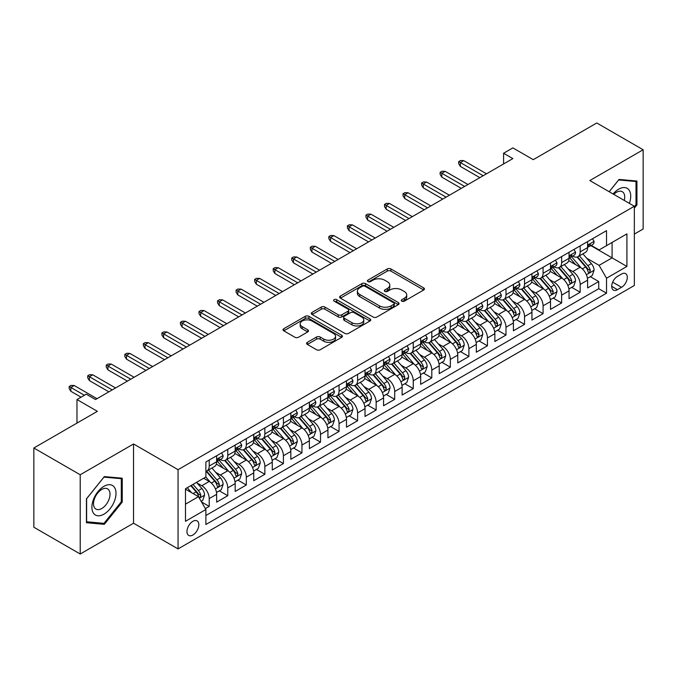 <?xml version="1.0" encoding="UTF-8"?>
<svg xmlns="http://www.w3.org/2000/svg" width="677" height="677" viewBox="0 0 677 677"><rect width="100%" height="100%" fill="white"/><g stroke="black" fill="none" stroke-linecap="round" stroke-linejoin="round"><path stroke-width="1.02" d="M401.799 301.155A1.803 1.041 0 0 0 404.347 301.155L423.692 289.993A2.573 1.489 0 0 0 424.445 288.935A2.573 1.489 0 0 0 423.692 287.886L390.925 268.964A2.573 1.489 0 0 0 387.278 268.964L367.941 280.134A1.803 1.041 0 0 0 367.408 280.87A1.803 1.041 0 0 0 367.941 281.607A1.803 1.041 0 0 0 370.488 281.607L372.993 280.16A8.242 4.756 0 0 1 384.638 280.16L387.371 281.742A8.242 4.756 0 0 1 389.783 285.102A8.242 4.756 0 0 1 387.371 288.461L384.866 289.908A1.803 1.041 0 0 0 384.341 290.645A1.803 1.041 0 0 0 384.866 291.381A1.803 1.041 0 0 0 387.422 291.381L389.918 289.934A8.242 4.756 0 0 1 401.571 289.934L404.304 291.516A8.242 4.756 0 0 1 406.716 294.876A8.242 4.756 0 0 1 404.304 298.244L401.799 299.683A1.803 1.041 0 0 0 401.275 300.419A1.803 1.041 0 0 0 401.799 301.155L401.799 299.683M192.903 534.999A8.395 4.849 120 0 0 198.386 527.603A8.395 4.849 120 0 0 197.092 520.884A8.395 4.849 120 0 0 192.903 521.298A8.395 4.849 120 0 0 187.419 528.695A8.395 4.849 120 0 0 188.705 535.422A8.395 4.849 120 0 0 192.903 534.999M307.358 342.334A2.573 1.489 0 0 0 306.605 343.383A2.573 1.489 0 0 0 307.358 344.441L316.548 349.747A2.573 1.489 0 0 0 320.196 349.747L341.673 337.341A2.573 1.489 0 0 0 342.427 336.291A2.573 1.489 0 0 0 341.673 335.242L308.907 316.32A2.573 1.489 0 0 0 305.259 316.32L283.781 328.726A2.573 1.489 0 0 0 283.028 329.775A2.573 1.489 0 0 0 283.781 330.825L294.884 337.239A2.573 1.489 0 0 0 298.523 337.239L307.722 331.933A2.573 1.489 0 0 0 308.475 330.875A2.573 1.489 0 0 0 307.722 329.826L302.213 326.644A6.888 3.977 0 0 1 300.199 323.834A6.888 3.977 0 0 1 304.447 320.162A6.888 3.977 0 0 1 311.953 321.025L333.524 333.482A6.888 3.977 0 0 1 335.547 336.291A6.888 3.977 0 0 1 331.29 339.964A6.888 3.977 0 0 1 323.784 339.101L320.196 337.028A2.573 1.489 0 0 0 316.548 337.028L307.358 342.334L307.358 344.441M634.341 234.09L643.15 229.004L643.15 149.761L596.784 122.986L533.256 159.67L512.853 147.891L503.578 153.239L512.853 158.596L95.525 399.54L86.25 394.183L76.975 399.54L76.975 423.1M80.216 474.763L80.216 554.014L133.547 523.219L133.547 443.977L80.216 474.763L33.85 447.996L97.378 411.32L76.975 399.54M133.547 443.977L178.059 469.677L634.341 206.248L634.341 285.491L178.059 548.92L178.059 469.677M643.15 149.761L589.828 180.547L634.341 206.248M373.171 317.056A2.573 1.489 0 0 0 376.81 317.056L398.296 304.65A2.573 1.489 0 0 0 399.049 303.601A2.573 1.489 0 0 0 398.296 302.551L365.529 283.629A2.573 1.489 0 0 0 361.882 283.629L340.404 296.035A2.573 1.489 0 0 0 339.642 297.085A2.573 1.489 0 0 0 340.404 298.134L373.171 317.056M334.836 301.544A1.803 1.041 0 0 1 336.672 301.798L336.672 299.657L369.989 318.892A2.573 1.489 0 0 1 370.742 319.95A2.573 1.489 0 0 1 369.989 321L348.503 333.397A2.573 1.489 0 0 1 344.864 333.397L312.089 314.483L312.089 312.376A2.573 1.489 0 0 0 311.335 313.426A2.573 1.489 0 0 0 312.089 314.483M312.089 312.376L321.287 307.07A2.573 1.489 0 0 1 324.926 307.07L338.212 314.746A2.573 1.489 0 0 0 341.86 314.746L347.953 311.225A2.573 1.489 0 0 0 348.714 310.168A2.573 1.489 0 0 0 347.953 309.118L334.116 301.13A1.803 1.041 0 0 1 333.592 300.393A1.803 1.041 0 0 1 334.7 299.437A1.803 1.041 0 0 1 336.672 299.657M80.216 554.014L33.85 527.239L33.85 447.996M205.368 508.63L209.218 506.413L201.526 501.97M197.142 483.056L201.805 485.739A10.493 6.059 60 0 1 209.218 498.594L216.64 494.312L216.64 502.131L227.768 495.699L219.331 490.833M215.692 472.343L220.347 475.034A10.493 6.059 60 0 1 227.768 487.889L235.19 483.598L235.19 491.417L246.318 484.994L237.881 480.12M234.242 461.638L238.896 464.329A10.493 6.059 60 0 1 246.318 477.175L253.74 472.893L253.74 480.712L264.868 474.281L256.422 469.415M252.792 450.924L257.446 453.615A10.493 6.059 60 0 1 264.868 466.47L272.281 462.188L272.281 469.999L283.409 463.576L274.972 458.701M271.333 440.219L275.996 442.91A10.493 6.059 60 0 1 283.409 455.756L290.831 451.474L290.831 459.294L301.959 452.871L293.522 447.996M289.883 429.514L294.537 432.197A10.493 6.059 60 0 1 301.959 445.051L309.381 440.769L309.381 448.58L320.509 442.157L312.072 437.283M308.433 418.801L313.087 421.492A10.493 6.059 60 0 1 320.509 434.338L327.93 430.056L327.93 437.875L339.059 431.452L330.613 426.578M326.983 408.096L331.637 410.787A10.493 6.059 60 0 1 339.059 423.633L346.472 419.351L346.472 427.17L357.608 420.739L349.163 415.873M345.532 397.382L350.187 400.073A10.493 6.059 60 0 1 357.608 412.928L365.021 408.637L365.021 416.457L376.15 410.034L367.713 405.159M364.074 386.677L368.737 389.368A10.493 6.059 60 0 1 376.15 402.214L383.571 397.932L383.571 405.751L394.699 399.328L386.262 394.454M382.623 375.972L387.278 378.655A10.493 6.059 60 0 1 394.699 391.509L402.121 387.227L402.121 395.038L413.249 388.615L404.812 383.741M401.173 365.258L405.828 367.95A10.493 6.059 60 0 1 413.249 380.796L420.671 376.514L420.671 384.333L431.799 377.91L423.353 373.035M419.723 354.553L424.377 357.236A10.493 6.059 60 0 1 431.799 370.091L439.212 365.808L439.212 373.628L450.34 367.196L441.903 362.33M438.264 343.84L442.927 346.531A10.493 6.059 60 0 1 450.34 359.385L457.762 355.095L457.762 362.914L468.89 356.491L460.453 351.617M456.814 333.135L461.477 335.826A10.493 6.059 60 0 1 468.89 348.672L476.312 344.39L476.312 352.209L487.44 345.786L479.003 340.912M475.364 322.43L480.018 325.112A10.493 6.059 60 0 1 487.44 337.967L494.862 333.685L494.862 341.496L505.99 335.073L497.553 330.198M493.914 311.716L498.568 314.407A10.493 6.059 60 0 1 505.99 327.253L513.403 322.971L513.403 330.791L524.54 324.368L516.094 319.493M512.464 301.011L517.118 303.694A10.493 6.059 60 0 1 524.54 316.548L531.953 312.266L531.953 320.086L543.081 313.654L534.644 308.788M531.005 290.298L535.668 292.989A10.493 6.059 60 0 1 543.081 305.843L550.503 301.553L550.503 309.372L561.631 302.949L553.194 298.075M549.555 279.593L554.209 282.284A10.493 6.059 60 0 1 561.631 295.13L569.052 290.848L569.052 298.667L580.181 292.236L580.181 284.425A10.493 6.059 -120 0 0 572.759 271.57L568.105 268.879M571.743 287.37L580.181 292.236M216.64 494.312A10.493 6.059 -120 0 0 209.218 481.457L203.659 478.25M235.19 483.598A10.493 6.059 -120 0 0 227.768 470.752L216.301 464.126M253.74 472.893A10.493 6.059 -120 0 0 246.318 460.038L234.843 453.421M272.281 462.188A10.493 6.059 -120 0 0 264.868 449.333L253.393 442.707M290.831 451.474A10.493 6.059 -120 0 0 283.409 438.628L271.942 432.002M309.381 440.769A10.493 6.059 -120 0 0 301.959 427.915L290.492 421.297M327.93 430.056A10.493 6.059 -120 0 0 320.509 417.21L309.042 410.584M346.472 419.351A10.493 6.059 -120 0 0 339.059 406.496L327.583 399.879M365.021 408.637A10.493 6.059 -120 0 0 357.608 395.791L346.133 389.165M383.571 397.932A10.493 6.059 -120 0 0 376.15 385.086L364.683 378.46M402.121 387.227A10.493 6.059 -120 0 0 394.699 374.373L383.233 367.755M420.671 376.514A10.493 6.059 -120 0 0 413.249 363.667L401.774 357.041M439.212 365.808A10.493 6.059 -120 0 0 431.799 352.954L420.324 346.336M457.762 355.095A10.493 6.059 -120 0 0 450.34 342.249L438.874 335.623M476.312 344.39A10.493 6.059 -120 0 0 468.89 331.535L457.424 324.918M494.862 333.685A10.493 6.059 -120 0 0 487.44 320.83L475.973 314.213M513.403 322.971A10.493 6.059 -120 0 0 505.99 310.125L494.515 303.499M531.953 312.266A10.493 6.059 -120 0 0 524.54 299.412L513.064 292.794M550.503 301.553A10.493 6.059 -120 0 0 543.081 288.707L531.614 282.081M569.052 290.848A10.493 6.059 -120 0 0 561.631 277.993L550.164 271.375M621.545 274.033L617.458 276.394A8.132 4.697 120 0 0 612.152 283.553A8.132 4.697 120 0 0 613.396 290.069A8.132 4.697 120 0 0 617.458 289.671L621.545 287.31A8.132 4.697 120 0 0 626.851 280.151A8.132 4.697 120 0 0 625.607 273.635A8.132 4.697 120 0 0 621.545 274.033M185.481 504.162L198.463 496.664L205.884 509.519L205.884 524.506L606.516 293.2L606.516 278.213L599.103 265.359L586.654 258.174M205.884 509.519L185.481 521.298L185.481 488.743L205.884 476.963L205.884 461.968L606.516 230.662L606.516 245.658L626.919 233.878L626.919 266.433L606.516 278.213M220.253 459.556L220.347 459.615A10.493 6.059 60 0 0 225.593 460.132L233.015 455.849A10.493 6.059 -120 0 0 235.19 451.043L235.19 445.051M238.803 448.851L238.896 448.902A10.493 6.059 60 0 0 244.143 449.426L251.565 445.144A10.493 6.059 -120 0 0 253.74 440.338L253.74 434.338M257.345 438.137L257.446 438.197A10.493 6.059 60 0 0 262.693 438.713L270.115 434.431A10.493 6.059 -120 0 0 272.281 429.633L272.281 423.633M275.894 427.432L275.996 427.492A10.493 6.059 60 0 0 281.243 428.008L288.656 423.726A10.493 6.059 -120 0 0 290.831 418.919L290.831 412.928M294.444 416.727L294.537 416.778A10.493 6.059 60 0 0 299.784 417.303L307.206 413.012A10.493 6.059 -120 0 0 309.381 408.214L309.381 402.214M312.994 406.014L313.087 406.073A10.493 6.059 60 0 0 318.334 406.589L325.755 402.307A10.493 6.059 -120 0 0 327.93 397.501L327.93 391.509M331.544 395.309L331.637 395.36A10.493 6.059 60 0 0 336.884 395.884L344.305 391.602A10.493 6.059 -120 0 0 346.472 386.795L346.472 380.796M350.085 384.595L350.187 384.654A10.493 6.059 60 0 0 355.433 385.171L362.847 380.889A10.493 6.059 -120 0 0 365.021 376.09L365.021 370.091M368.635 373.89L368.737 373.949A10.493 6.059 60 0 0 373.983 374.466L381.396 370.184A10.493 6.059 -120 0 0 383.571 365.377L383.571 359.385M387.185 363.177L387.278 363.236A10.493 6.059 60 0 0 392.525 363.752L399.946 359.47A10.493 6.059 -120 0 0 402.121 354.672L402.121 348.672M405.735 352.472L405.828 352.531A10.493 6.059 60 0 0 411.074 353.047L418.496 348.765A10.493 6.059 -120 0 0 420.671 343.958L420.671 337.967M424.276 341.767L424.377 341.817A10.493 6.059 60 0 0 429.624 342.342L437.046 338.06A10.493 6.059 -120 0 0 439.212 333.253L439.212 327.253M442.826 331.053L442.927 331.112A10.493 6.059 60 0 0 448.174 331.628L455.587 327.346A10.493 6.059 -120 0 0 457.762 322.548L457.762 316.548M461.375 320.348L461.477 320.399A10.493 6.059 60 0 0 466.715 320.923L474.137 316.641A10.493 6.059 -120 0 0 476.312 311.835L476.312 305.835M479.925 309.634L480.018 309.694A10.493 6.059 60 0 0 485.265 310.21L492.687 305.928A10.493 6.059 -120 0 0 494.862 301.13L494.862 295.13M498.475 298.929L498.568 298.989A10.493 6.059 60 0 0 503.815 299.505L511.237 295.223A10.493 6.059 -120 0 0 513.403 290.416L513.403 284.425M517.016 288.224L517.118 288.275A10.493 6.059 60 0 0 522.365 288.8L529.778 284.509A10.493 6.059 -120 0 0 531.953 279.711L531.953 273.711M535.566 277.511L535.668 277.57A10.493 6.059 60 0 0 540.915 278.086L548.328 273.804A10.493 6.059 -120 0 0 550.503 268.997L550.503 263.006M554.116 266.806L554.209 266.856A10.493 6.059 60 0 0 559.456 267.381L566.877 263.099A10.493 6.059 -120 0 0 569.052 258.292L569.052 252.293M205.884 515.51L598.73 288.707L598.73 281.53L587.602 287.953L587.602 280.143A10.493 6.059 -120 0 0 580.181 267.288L568.705 260.662M572.666 256.092L572.759 256.151A10.493 6.059 -120 0 0 578.006 256.668A10.493 6.059 -120 0 0 580.181 251.869L580.181 245.869M578.006 256.668L585.427 252.386A10.493 6.059 -120 0 0 587.602 247.587L587.602 241.587M209.218 460.038L209.218 466.038A10.493 6.059 60 0 1 207.052 470.845A10.493 6.059 60 0 1 205.884 471.268M207.052 470.845L214.465 466.555A10.493 6.059 -120 0 0 216.64 461.756L216.64 455.756M227.768 449.333L227.768 455.333A10.493 6.059 60 0 1 225.593 460.132M246.318 438.628L246.318 444.62A10.493 6.059 60 0 1 244.143 449.426M264.868 427.915L264.868 433.915A10.493 6.059 60 0 1 262.693 438.713M283.409 417.21L283.409 423.201A10.493 6.059 60 0 1 281.243 428.008M301.959 406.496L301.959 412.496A10.493 6.059 60 0 1 299.784 417.303M320.509 395.791L320.509 401.791A10.493 6.059 60 0 1 318.334 406.589M339.059 385.078L339.059 391.078A10.493 6.059 60 0 1 336.884 395.884M357.608 374.373L357.608 380.372A10.493 6.059 60 0 1 355.433 385.171M376.15 363.667L376.15 369.659A10.493 6.059 60 0 1 373.983 374.466M394.699 352.954L394.699 358.954A10.493 6.059 60 0 1 392.525 363.752M413.249 342.249L413.249 348.24A10.493 6.059 60 0 1 411.074 353.047M431.799 331.535L431.799 337.535A10.493 6.059 60 0 1 429.624 342.342M450.34 320.83L450.34 326.83A10.493 6.059 60 0 1 448.174 331.628M468.89 310.125L468.89 316.117A10.493 6.059 60 0 1 466.715 320.923M487.44 299.412L487.44 305.412A10.493 6.059 60 0 1 485.265 310.21M505.99 288.707L505.99 294.698A10.493 6.059 60 0 1 503.815 299.505M524.54 277.993L524.54 283.993A10.493 6.059 60 0 1 522.365 288.8M543.081 267.288L543.081 273.288A10.493 6.059 60 0 1 540.915 278.086M561.631 256.583L561.631 262.574A10.493 6.059 60 0 1 559.456 267.381M561.631 295.13L561.631 302.949M543.081 305.843L543.081 313.654M524.54 316.548L524.54 324.368M505.99 327.253L505.99 335.073M487.44 337.967L487.44 345.786M468.89 348.672L468.89 356.491M450.34 359.385L450.34 367.196M431.799 370.091L431.799 377.91M413.249 380.796L413.249 388.615M394.699 391.509L394.699 399.328M376.15 402.214L376.15 410.034M357.608 412.928L357.608 420.739M339.059 423.633L339.059 431.452M320.509 434.338L320.509 442.157M301.959 445.051L301.959 452.871M283.409 455.756L283.409 463.576M264.868 466.47L264.868 474.281M246.318 477.175L246.318 484.994M227.768 487.889L227.768 495.699M209.218 498.594L209.218 506.413M198.463 496.664L185.481 489.166M599.103 265.359L612.084 257.861L612.084 242.442L626.919 233.878M590.843 245.599L626.919 266.433M591.207 245.387L599.103 249.94L606.516 245.658M133.547 523.219L178.059 548.92M503.578 153.239L503.578 163.952M590.285 276.656L598.73 281.53M598.73 288.707L606.516 293.2M634.341 208.135L636.939 204.903L636.939 181.038L619.04 179.439L609.165 191.718M86.436 522.737L104.334 524.328L122.232 502.063L122.232 478.199L104.334 476.6L86.436 498.864L86.436 522.737M636.008 204.369L636.939 204.903M121.301 501.53L122.232 502.063M102.439 523.236L104.334 524.328M402.519 301.409L404.304 300.385A8.242 4.756 0 0 0 406.716 297.017L406.716 294.876M389.783 285.102L389.783 287.243A8.242 4.756 0 0 1 387.371 290.611L385.585 291.635M423.692 287.886L423.692 289.993L390.925 271.113A2.573 1.489 0 0 0 387.278 271.113L368.66 281.86M398.262 304.675L365.529 285.77A2.573 1.489 0 0 0 361.882 285.77L340.438 298.159M393.743 304.337A1.803 1.041 0 0 0 394.276 303.601A1.803 1.041 0 0 0 393.743 302.864L364.979 286.261A1.803 1.041 0 0 0 362.432 286.261L359.792 287.784A8.242 4.756 0 0 0 357.38 291.144A8.242 4.756 0 0 0 359.792 294.512L379.45 305.86A8.242 4.756 0 0 0 391.103 305.86L393.743 304.337L393.743 306.478A1.803 1.041 0 0 0 394.276 305.742L394.276 303.601M357.38 291.144L357.38 293.285A8.242 4.756 0 0 0 359.792 296.653L359.792 294.512M393.743 306.478L391.103 308.001A8.242 4.756 0 0 1 379.45 308.001L359.792 296.653M312.122 314.5L321.287 309.211L321.287 307.07M348.714 310.168L348.714 312.309A2.573 1.489 0 0 1 347.953 313.366L341.86 316.887A2.573 1.489 0 0 1 338.212 316.887L324.926 309.211A2.573 1.489 0 0 0 321.287 309.211M336.672 301.798L369.955 321.016M352.006 322.709A6.888 3.977 0 0 0 359.512 323.564A6.888 3.977 0 0 0 363.761 319.891A6.888 3.977 0 0 0 361.746 317.081L354.147 312.698A2.573 1.489 0 0 0 350.508 312.698L344.407 316.218A2.573 1.489 0 0 0 343.654 317.268A2.573 1.489 0 0 0 344.407 318.317L352.006 322.709L352.006 324.85A6.888 3.977 0 0 0 359.512 325.713A6.888 3.977 0 0 0 363.761 322.032L363.761 319.891M343.654 317.268L343.654 319.409A2.573 1.489 0 0 0 344.407 320.458L344.407 318.317M352.006 324.85L344.407 320.458M335.547 336.291L335.547 338.432A6.888 3.977 0 0 1 331.29 342.105A6.888 3.977 0 0 1 323.784 341.242L320.196 339.169A2.573 1.489 0 0 0 316.548 339.169L307.392 344.458M300.199 323.834L300.199 325.975A6.888 3.977 0 0 0 302.213 328.785L302.213 326.644M307.688 331.95L302.213 328.785M341.64 337.366L308.907 318.461A2.573 1.489 0 0 0 305.259 318.461L283.815 330.841M587.441 278.298L592.24 275.531L594.093 270.182A6.948 4.011 -120 0 0 591.385 263.649L582.905 253.841M581.213 267.965L571.523 256.752M575.695 264.699L570.076 258.191A16.654 9.613 -120 0 0 569.56 257.615M577.058 257.048L585.63 266.975A6.948 4.011 60 0 1 588.11 271.765L588.618 272.586L589.557 272.45L590.336 270.478A6.948 4.011 -120 0 0 587.856 265.689L579.385 255.872M577.566 256.888L586.773 267.55A3.537 2.048 60 0 1 587.67 268.938L590.336 270.478M592.51 238.753L594.093 241.477A6.948 4.011 60 0 1 592.654 244.558L589.125 246.589A6.948 4.011 -120 0 0 590.336 244.989L590.192 244.372M587.831 246.919L587.856 246.919A6.948 4.011 -120 0 0 589.125 246.589M589.439 244.473L590.336 244.989C589.904 243.94 589.159 244.372 588.11 246.276A6.948 4.011 60 0 1 587.602 247.266M483.175 175.732L460.36 162.556L460.36 166.415L458.693 163.732L458.693 161.591L460.36 162.556L463.703 160.627L486.509 173.803M460.36 166.415L479.832 177.653M458.693 161.591L460.546 160.525L463.703 160.627M629.348 203.371A17.052 9.842 120 0 0 618.668 189.171A17.052 9.842 120 0 0 613.083 193.977M624.27 200.434A11.67 6.736 120 0 0 622.307 191.718A11.67 6.736 120 0 0 616.468 192.293A11.67 6.736 120 0 0 613.768 194.375M609.207 191.735L618.668 179.964L636.008 181.512L636.008 204.64L634.341 206.713M634.857 180.852L636.008 181.512M114.405 501.183A17.052 9.842 120 0 0 109.987 484.715A17.052 9.842 120 0 0 93.519 499.321A17.052 9.842 120 0 0 97.937 515.789A17.052 9.842 120 0 0 114.405 501.183M108.912 499.626A11.67 6.736 120 0 0 107.601 488.879A11.67 6.736 120 0 0 94.619 498.348A11.67 6.736 120 0 0 95.931 509.096A11.67 6.736 120 0 0 108.912 499.626M86.622 521.823L86.622 498.704L103.962 477.133L121.301 478.681L121.301 501.801L103.962 523.372L86.436 521.722M120.151 478.013L121.301 478.681M568.892 289.011L573.69 286.244L575.543 280.887A6.948 4.011 -120 0 0 572.835 274.363L564.364 264.546M562.663 278.679L552.974 267.457M557.154 275.412L551.527 268.904A16.654 9.613 -120 0 0 551.01 268.32M558.517 267.753L567.089 277.68A6.948 4.011 60 0 1 569.56 282.47L570.068 283.291L571.007 283.164L571.786 281.183A6.948 4.011 -120 0 0 569.315 276.394L560.835 266.586M559.016 267.593L568.231 278.255A3.537 2.048 60 0 1 569.12 279.643L571.786 281.183M550.35 299.716L555.14 296.949L556.993 291.592A6.948 4.011 -120 0 0 554.285 285.068L545.814 275.26M544.113 289.384L534.432 278.171M538.604 286.117L532.985 279.609A16.654 9.613 -120 0 0 532.469 279.034M539.967 278.467L548.539 288.385A6.948 4.011 60 0 1 551.019 293.175L551.518 294.004L552.457 293.869L553.244 291.889A6.948 4.011 -120 0 0 550.765 287.107L542.285 277.291M540.466 278.306L549.682 288.969A3.537 2.048 60 0 1 550.57 290.348L553.244 291.889M531.8 310.43L536.59 307.663L538.443 302.306A6.948 4.011 -120 0 0 535.735 295.781L527.265 285.965M525.564 300.089L515.882 288.876M520.054 296.831L514.435 290.315A16.654 9.613 -120 0 0 513.919 289.739M521.417 289.172L529.989 299.099A6.948 4.011 60 0 1 532.469 303.888L532.977 304.709L533.916 304.574L534.695 302.602A6.948 4.011 -120 0 0 532.215 297.812L523.744 288.004M521.925 289.011L531.132 299.674A3.537 2.048 60 0 1 532.02 301.062L534.695 302.602M513.251 321.135L518.04 318.368L519.902 313.011A6.948 4.011 -120 0 0 517.194 306.486L508.715 296.678M507.022 310.802L497.333 299.589M501.505 307.536L495.886 301.028A16.654 9.613 -120 0 0 495.369 300.444M502.867 299.886L511.44 309.804A6.948 4.011 60 0 1 513.919 314.593L514.427 315.423L515.366 315.287L516.145 313.307A6.948 4.011 -120 0 0 513.665 308.517L505.194 298.709M503.375 299.716L512.582 310.388A3.537 2.048 60 0 1 513.479 311.767L516.145 313.307M573.969 249.458L575.543 252.191A6.948 4.011 60 0 1 574.104 255.263L570.576 257.302A6.948 4.011 -120 0 0 571.786 255.694L571.642 255.077M569.281 257.624L569.315 257.624A6.948 4.011 -120 0 0 570.576 257.302M570.889 255.178L571.786 255.694C571.354 254.654 570.609 255.077 569.56 256.981A6.948 4.011 60 0 1 569.052 257.971M464.625 186.437L441.81 173.27L441.81 177.12L440.143 174.446L440.143 172.305L441.81 173.27L445.153 171.34L467.968 184.508M441.81 177.12L461.291 188.367M440.143 172.305L441.996 171.23L445.153 171.34M555.419 260.163L556.993 262.896A6.948 4.011 60 0 1 555.555 265.976L552.034 268.007A6.948 4.011 -120 0 0 553.244 266.408L553.092 265.79M550.731 268.329L550.765 268.329A6.948 4.011 -120 0 0 552.034 268.007M552.347 265.892L553.244 266.408C552.804 265.359 552.06 265.79 551.019 267.694A6.948 4.011 60 0 1 550.503 268.676M446.075 197.142L423.26 183.975L423.26 187.834L421.593 185.151L421.593 183.01L423.26 183.975L426.603 182.045L449.418 195.221M423.26 187.834L442.741 199.072M421.593 183.01L423.447 181.944L426.603 182.045M536.869 270.876L538.443 273.61A6.948 4.011 60 0 1 537.005 276.681L533.484 278.712A6.948 4.011 -120 0 0 534.695 277.113L534.551 276.495M532.19 279.042L532.215 279.042A6.948 4.011 -120 0 0 533.484 278.712M533.798 276.597L534.695 277.113C534.255 276.064 533.518 276.495 532.469 278.399A6.948 4.011 60 0 1 531.953 279.389M427.534 207.856L404.719 194.68L404.719 198.539L403.043 195.865L403.043 193.724L404.719 194.68L408.053 192.759L430.868 205.926M404.719 198.539L424.191 209.785M403.043 193.724L404.905 192.649L408.053 192.759M518.32 281.581L519.902 284.315A6.948 4.011 60 0 1 518.455 287.387L514.935 289.426A6.948 4.011 -120 0 0 516.145 287.827L516.001 287.209M513.64 289.748L513.665 289.748A6.948 4.011 -120 0 0 514.935 289.426M515.248 287.302L516.145 287.827C515.705 286.777 514.969 287.2 513.919 289.104A6.948 4.011 60 0 1 513.403 290.094M408.984 218.561L386.169 205.393L386.169 209.244L384.502 206.57L384.502 204.429L386.169 205.393L389.503 203.464L412.318 216.64M386.169 209.244L405.641 220.49M384.502 204.429L386.355 203.354L389.503 203.464M494.701 331.84L499.499 329.073L501.352 323.724A6.948 4.011 -120 0 0 498.644 317.191L490.165 307.383M488.472 321.507L478.783 310.294M482.955 318.241L477.336 311.733A16.654 9.613 -120 0 0 476.82 311.158M484.326 310.591L492.89 320.517A6.948 4.011 60 0 1 495.369 325.307L495.877 326.128L496.816 325.992L497.595 324.021A6.948 4.011 -120 0 0 495.115 319.231L486.645 309.414M484.825 310.43L494.032 321.093A3.537 2.048 60 0 1 494.929 322.48L497.595 324.021M499.778 292.295L501.352 295.02A6.948 4.011 60 0 1 499.914 298.1L496.385 300.131A6.948 4.011 -120 0 0 497.595 298.532L497.451 297.914M495.09 300.461L495.115 300.461A6.948 4.011 -120 0 0 496.385 300.131M496.698 298.015L497.595 298.532C497.163 297.482 496.419 297.914 495.369 299.818A6.948 4.011 60 0 1 494.862 300.808M390.434 229.275L367.619 216.098L367.619 219.957L365.952 217.275L365.952 215.134L367.619 216.098L370.962 214.177L393.769 227.345M367.619 219.957L387.092 231.204M365.952 215.134L367.806 214.067L370.962 214.177M476.159 342.554L480.949 339.786L482.803 334.43A6.948 4.011 -120 0 0 480.095 327.905L471.624 318.088M469.923 332.221L460.233 321M464.414 328.954L458.786 322.447A16.654 9.613 -120 0 0 458.27 321.863M465.776 321.296L474.349 331.222A6.948 4.011 60 0 1 476.828 336.012L477.327 336.833L478.267 336.706L479.054 334.726A6.948 4.011 -120 0 0 476.574 329.936L468.095 320.128M466.275 321.135L475.491 331.798A3.537 2.048 60 0 1 476.38 333.186L479.054 334.726M481.229 303L482.803 305.733A6.948 4.011 60 0 1 481.364 308.805L477.835 310.845A6.948 4.011 -120 0 0 479.054 309.237L478.901 308.627M476.54 311.166L476.574 311.166A6.948 4.011 -120 0 0 477.835 310.845M478.148 308.72L479.054 309.237C478.614 308.196 477.869 308.619 476.828 310.523A6.948 4.011 60 0 1 476.312 311.513M371.885 239.98L349.07 226.812L349.07 230.662L347.403 227.988L347.403 225.847L349.07 226.812L352.412 224.882L375.227 238.05M349.07 230.662L368.55 241.909M347.403 225.847L349.256 224.772L352.412 224.882M457.61 353.259L462.399 350.491L464.253 345.143A6.948 4.011 -120 0 0 461.545 338.61L453.074 328.802M451.373 342.926L441.692 331.713M445.864 339.659L440.245 333.152A16.654 9.613 -120 0 0 439.728 332.576M447.226 332.009L455.799 341.936A6.948 4.011 60 0 1 458.278 346.717L458.778 347.546L459.717 347.411L460.504 345.439A6.948 4.011 -120 0 0 458.024 340.649L449.545 330.833M447.734 331.848L456.941 342.511A3.537 2.048 60 0 1 457.83 343.891L460.504 345.439M462.679 313.713L464.253 316.438A6.948 4.011 60 0 1 462.814 319.519L459.294 321.55A6.948 4.011 -120 0 0 460.504 319.95L460.352 319.332M457.999 321.88L458.024 321.88A6.948 4.011 -120 0 0 459.294 321.55M459.607 319.434L460.504 319.95C460.064 318.901 459.319 319.332 458.278 321.236A6.948 4.011 60 0 1 457.762 322.227M353.335 250.693L330.528 237.517L330.528 241.376L328.853 238.693L328.853 236.552L330.528 237.517L333.863 235.588L356.677 248.764M330.528 241.376L350.001 252.614M328.853 236.552L330.706 235.486L333.863 235.588M439.06 363.972L443.85 361.205L445.703 355.848A6.948 4.011 -120 0 0 443.003 349.324L434.524 339.507M432.823 353.631L423.142 342.418M427.314 350.373L421.695 343.865A16.654 9.613 -120 0 0 421.179 343.281M428.676 342.714L437.249 352.641A6.948 4.011 60 0 1 439.728 357.431L440.236 358.251L441.176 358.125L441.954 356.144A6.948 4.011 -120 0 0 439.475 351.355L431.004 341.546M429.184 342.554L438.391 353.216A3.537 2.048 60 0 1 439.288 354.604L441.954 356.144M444.129 324.418L445.703 327.152A6.948 4.011 60 0 1 444.264 330.224L440.744 332.255A6.948 4.011 -120 0 0 441.954 330.655L441.81 330.037M439.449 332.585L439.475 332.585A6.948 4.011 -120 0 0 440.744 332.255M441.057 330.139L441.954 330.655C441.514 329.606 440.778 330.037 439.728 331.942A6.948 4.011 60 0 1 439.212 332.932M334.793 261.398L311.979 248.231L311.979 252.081L310.303 249.407L310.303 247.266L311.979 248.231L315.313 246.301L338.128 259.469M311.979 252.081L331.451 263.328M310.303 247.266L312.165 246.191L315.313 246.301M420.51 374.677L425.308 371.91L427.162 366.553A6.948 4.011 -120 0 0 424.454 360.029L415.974 350.221M414.282 364.344L404.592 353.132M408.764 361.078L403.145 354.57A16.654 9.613 -120 0 0 402.629 353.986M410.127 353.428L418.699 363.346A6.948 4.011 60 0 1 421.179 368.136L421.686 368.965L422.626 368.83L423.404 366.849A6.948 4.011 -120 0 0 420.925 362.068L412.454 352.252M410.634 353.259L419.842 363.93A3.537 2.048 60 0 1 420.739 365.309L423.404 366.849M425.579 335.123L427.162 337.857A6.948 4.011 60 0 1 425.723 340.929L422.194 342.968A6.948 4.011 -120 0 0 423.404 341.369L423.26 340.751M420.899 343.29L420.925 343.29A6.948 4.011 -120 0 0 422.194 342.968M422.507 340.844L423.404 341.369C422.973 340.319 422.228 340.751 421.179 342.647A6.948 4.011 60 0 1 420.671 343.637M316.244 272.103L293.429 258.936L293.429 262.786L291.762 260.112L291.762 257.971L293.429 258.936L296.763 257.006L319.578 270.182M293.429 262.786L312.901 274.033M291.762 257.971L293.615 256.905L296.763 257.006M401.96 385.391L406.759 382.623L408.612 377.267A6.948 4.011 -120 0 0 405.904 370.742L397.433 360.926M395.732 375.05L386.042 363.837M390.223 371.783L384.595 365.275A16.654 9.613 -120 0 0 384.079 364.7M391.585 364.133L400.158 374.059A6.948 4.011 60 0 1 402.629 378.849L403.137 379.67L404.076 379.535L404.854 377.563A6.948 4.011 -120 0 0 402.383 372.773L393.904 362.965M392.085 363.972L401.3 374.635A3.537 2.048 60 0 1 402.189 376.023L404.854 377.563M407.038 345.837L408.612 348.562A6.948 4.011 60 0 1 407.173 351.642L403.644 353.673A6.948 4.011 -120 0 0 404.854 352.074L404.711 351.456M402.35 354.003L402.383 354.003A6.948 4.011 -120 0 0 403.644 353.673M403.957 351.558L404.854 352.074C404.423 351.024 403.678 351.456 402.629 353.36A6.948 4.011 60 0 1 402.121 354.35M297.694 282.817L274.879 269.641L274.879 273.5L273.212 270.825L273.212 268.676L274.879 269.641L278.222 267.72L301.037 280.887M274.879 273.5L294.36 284.746M273.212 268.676L275.065 267.61L278.222 267.72M383.419 396.096L388.209 393.329L390.062 387.972A6.948 4.011 -120 0 0 387.354 381.447L378.883 371.631M377.182 385.763L367.501 374.55M371.673 382.497L366.054 375.989A16.654 9.613 -120 0 0 365.538 375.405M373.035 374.838L381.608 384.764A6.948 4.011 60 0 1 384.087 389.554L384.587 390.375L385.526 390.248L386.313 388.268A6.948 4.011 -120 0 0 383.834 383.478L375.354 373.67M373.535 374.677L382.75 385.34A3.537 2.048 60 0 1 383.639 386.728L386.313 388.268M388.488 356.542L390.062 359.275A6.948 4.011 60 0 1 388.623 362.347L385.103 364.387A6.948 4.011 -120 0 0 386.313 362.779L386.161 362.17M383.8 364.708L383.834 364.708A6.948 4.011 -120 0 0 385.103 364.387M385.416 362.263L386.313 362.779C385.873 361.738 385.128 362.161 384.087 364.065A6.948 4.011 60 0 1 383.571 365.055M279.144 293.522L256.329 280.354L256.329 284.205L254.662 281.53L254.662 279.389L256.329 280.354L259.672 278.425L282.487 291.592M256.329 284.205L275.81 295.451M254.662 279.389L256.515 278.315L259.672 278.425M364.869 406.801L369.659 404.034L371.512 398.685A6.948 4.011 -120 0 0 368.804 392.152L360.333 382.344M358.632 396.468L348.951 385.255M353.123 393.202L347.504 386.694A16.654 9.613 -120 0 0 346.988 386.118M354.486 385.551L363.058 395.478A6.948 4.011 60 0 1 365.538 400.259L366.045 401.089L366.985 400.953L367.763 398.981A6.948 4.011 -120 0 0 365.284 394.192L356.813 384.375M354.993 385.391L364.201 396.053A3.537 2.048 60 0 1 365.089 397.441L367.763 398.981M369.938 367.256L371.512 369.98A6.948 4.011 60 0 1 370.074 373.061L366.553 375.092A6.948 4.011 -120 0 0 367.763 373.492L367.619 372.875M365.258 375.422L365.284 375.422A6.948 4.011 -120 0 0 366.553 375.092M366.866 372.976L367.763 373.492C367.323 372.443 366.579 372.875 365.538 374.779A6.948 4.011 60 0 1 365.021 375.769M260.594 304.235L237.788 291.059L237.788 294.918L236.112 292.236L236.112 290.094L237.788 291.059L241.122 289.13L263.937 302.306M237.788 294.918L257.26 306.156M236.112 290.094L237.974 289.028L241.122 289.13M351.388 377.961L352.962 380.694A6.948 4.011 60 0 1 351.524 383.766L348.003 385.805A6.948 4.011 -120 0 0 349.214 384.197L349.07 383.58M346.709 386.127L346.734 386.127A6.948 4.011 -120 0 0 348.003 385.805M348.317 383.681L349.214 384.197C348.773 383.157 348.037 383.58 346.988 385.484A6.948 4.011 60 0 1 346.472 386.474M242.053 314.94L219.238 301.773L219.238 305.623L217.571 302.949L217.571 300.808L219.238 301.773L222.572 299.843L245.387 313.011M219.238 305.623L238.71 316.87M217.571 300.808L219.424 299.733L222.572 299.843M332.839 388.666L334.421 391.399A6.948 4.011 60 0 1 332.982 394.471L329.454 396.51A6.948 4.011 -120 0 0 330.664 394.911L330.52 394.293M328.159 396.832L328.184 396.832A6.948 4.011 -120 0 0 329.454 396.51M329.767 394.386L330.664 394.911C330.232 393.862 329.487 394.293 328.438 396.197A6.948 4.011 60 0 1 327.93 397.179M223.503 325.645L200.688 312.478L200.688 316.337L199.021 313.654L199.021 311.513L200.688 312.478L204.031 310.548L226.837 323.724M200.688 316.337L220.16 327.575M199.021 311.513L200.874 310.447L204.031 310.548M346.319 417.514L351.109 414.747L352.962 409.39A6.948 4.011 -120 0 0 350.263 402.866L341.783 393.049M340.091 407.182L330.401 395.96M334.573 403.915L328.954 397.407A16.654 9.613 -120 0 0 328.438 396.824M335.936 396.257L344.508 406.183A6.948 4.011 60 0 1 346.988 410.973L347.496 411.794L348.435 411.667L349.214 409.687A6.948 4.011 -120 0 0 346.734 404.897L338.263 395.089M336.444 396.096L345.651 406.759A3.537 2.048 60 0 1 346.548 408.146L349.214 409.687M327.77 428.219L332.568 425.452L334.421 420.095A6.948 4.011 -120 0 0 331.713 413.571L323.234 403.763M321.541 417.887L311.852 406.674M316.024 414.62L310.404 408.113A16.654 9.613 -120 0 0 309.888 407.529M317.386 406.97L325.959 416.888A6.948 4.011 60 0 1 328.438 421.678L328.946 422.507L329.885 422.372L330.664 420.392A6.948 4.011 -120 0 0 328.184 415.61L319.713 405.794M317.894 406.809L327.101 417.472A3.537 2.048 60 0 1 327.998 418.851L330.664 420.392M309.22 438.933L314.018 436.166L315.871 430.809A6.948 4.011 -120 0 0 313.163 424.284L304.692 414.468M302.991 428.592L293.302 417.379M297.482 425.325L291.855 418.818A16.654 9.613 -120 0 0 291.338 418.242M298.845 417.675L307.417 427.602A6.948 4.011 60 0 1 309.888 432.391L310.396 433.212L311.335 433.077L312.114 431.105A6.948 4.011 -120 0 0 309.643 426.315L301.163 416.507M299.344 417.514L308.56 428.177A3.537 2.048 60 0 1 309.448 429.565L312.114 431.105M314.297 399.379L315.871 402.104A6.948 4.011 60 0 1 314.433 405.184L310.904 407.215A6.948 4.011 -120 0 0 312.114 405.616L311.97 404.998M309.609 407.546L309.643 407.546A6.948 4.011 -120 0 0 310.904 407.215M311.217 405.1L312.114 405.616C311.682 404.567 310.938 404.998 309.888 406.902A6.948 4.011 60 0 1 309.381 407.892M204.953 336.359L182.138 323.183L182.138 327.042L180.471 324.368L180.471 322.227L182.138 323.183L185.481 321.262L208.296 334.43M182.138 327.042L201.619 338.288M180.471 322.227L182.325 321.152L185.481 321.262M290.678 449.638L295.468 446.871L297.321 441.514A6.948 4.011 -120 0 0 294.613 434.989L286.143 425.181M284.442 439.305L274.76 428.092M278.932 436.039L273.313 429.531A16.654 9.613 -120 0 0 272.797 428.947M280.295 428.389L288.867 438.307A6.948 4.011 60 0 1 291.347 443.096L291.846 443.917L292.786 443.79L293.573 441.81A6.948 4.011 -120 0 0 291.093 437.02L282.614 427.212M280.794 428.219L290.01 438.891A3.537 2.048 60 0 1 290.898 440.27L293.573 441.81M295.747 410.084L297.321 412.818A6.948 4.011 60 0 1 295.883 415.89L292.362 417.929A6.948 4.011 -120 0 0 293.573 416.33L293.42 415.712M291.068 418.251L291.093 418.251A6.948 4.011 -120 0 0 292.362 417.929M292.676 415.805L293.573 416.33C293.133 415.28 292.388 415.703 291.347 417.607A6.948 4.011 60 0 1 290.831 418.598M186.403 347.064L163.597 333.896L163.597 337.747L161.921 335.073L161.921 332.932L163.597 333.896L166.931 331.967L189.746 345.143M163.597 337.747L183.069 348.993M161.921 332.932L163.775 331.857L166.931 331.967M272.129 460.343L276.918 457.576L278.772 452.228A6.948 4.011 -120 0 0 276.072 445.694L267.593 435.886M265.892 450.01L256.211 438.798M260.383 446.744L254.764 440.236A16.654 9.613 -120 0 0 254.247 439.661M261.745 439.094L270.318 449.02A6.948 4.011 60 0 1 272.797 453.81L273.305 454.631L274.244 454.495L275.023 452.524A6.948 4.011 -120 0 0 272.543 447.734L264.072 437.917M262.253 438.933L271.46 449.596A3.537 2.048 60 0 1 272.357 450.984L275.023 452.524M277.198 420.798L278.772 423.523A6.948 4.011 60 0 1 277.333 426.603L273.813 428.634A6.948 4.011 -120 0 0 275.023 427.035L274.879 426.417M272.518 428.964L272.543 428.964A6.948 4.011 -120 0 0 273.813 428.634M274.126 426.518L275.023 427.035C274.583 425.985 273.846 426.417 272.797 428.321A6.948 4.011 60 0 1 272.281 429.311M167.862 357.778L145.047 344.601L145.047 348.46L143.372 345.778L143.372 343.637L145.047 344.601L148.381 342.672L171.196 355.848M145.047 348.46L164.519 359.699M143.372 343.637L145.233 342.57L148.381 342.672M253.579 471.057L258.377 468.289L260.23 462.933A6.948 4.011 -120 0 0 257.522 456.408L249.043 446.592M247.35 460.724L237.661 449.503M241.833 457.457L236.214 450.95A16.654 9.613 -120 0 0 235.698 450.366M243.195 449.799L251.768 459.725A6.948 4.011 60 0 1 254.247 464.515L254.755 465.336L255.694 465.209L256.473 463.229A6.948 4.011 -120 0 0 253.993 458.439L245.523 448.631M243.703 449.638L252.91 460.301A3.537 2.048 60 0 1 253.807 461.689L256.473 463.229M258.648 431.503L260.23 434.236A6.948 4.011 60 0 1 258.792 437.308L255.263 439.348A6.948 4.011 -120 0 0 256.473 437.74L256.329 437.122M253.968 439.669L253.993 439.669A6.948 4.011 -120 0 0 255.263 439.348M255.576 437.224L256.473 437.74C256.033 436.699 255.297 437.122 254.247 439.026A6.948 4.011 60 0 1 253.74 440.016M149.312 368.483L126.497 355.315L126.497 359.165L124.83 356.491L124.83 354.35L126.497 355.315L129.832 353.386L152.647 366.553M126.497 359.165L145.97 370.412M124.83 354.35L126.684 353.276L129.832 353.386M235.029 481.762L239.827 478.994L241.681 473.638A6.948 4.011 -120 0 0 238.973 467.113L230.502 457.305M228.801 471.429L219.111 460.216M223.292 468.162L217.664 461.655A16.654 9.613 -120 0 0 217.148 461.079M224.654 460.512L233.218 470.439A6.948 4.011 60 0 1 235.698 475.22L236.205 476.049L237.145 475.914L237.923 473.942A6.948 4.011 -120 0 0 235.452 469.153L226.973 459.336M225.153 460.352L234.369 471.014A3.537 2.048 60 0 1 235.257 472.394L237.923 473.942M240.107 442.208L241.681 444.941A6.948 4.011 60 0 1 240.242 448.022L236.713 450.053A6.948 4.011 -120 0 0 237.923 448.453L237.779 447.836M235.418 450.374L235.452 450.374A6.948 4.011 -120 0 0 236.713 450.053M237.026 447.937L237.923 448.453C237.492 447.404 236.747 447.836 235.698 449.74A6.948 4.011 60 0 1 235.19 450.73M130.763 379.196L107.948 366.02L107.948 369.879L106.281 367.196L106.281 365.055L107.948 366.02L111.29 364.091L134.105 377.267M107.948 369.879L127.428 381.117M106.281 365.055L108.134 363.989L111.29 364.091M216.488 492.475L221.277 489.708L223.131 484.351A6.948 4.011 -120 0 0 220.423 477.827L211.952 468.01M210.251 482.134L205.816 476.997M204.742 478.876L204.022 478.038M206.104 471.217L214.677 481.144A6.948 4.011 60 0 1 217.156 485.934L217.655 486.755L218.595 486.628L219.382 484.647A6.948 4.011 -120 0 0 216.902 479.858L208.423 470.05M206.603 471.057L215.819 481.719A3.537 2.048 60 0 1 216.708 483.107L219.382 484.647M221.557 452.921L223.131 455.655A6.948 4.011 60 0 1 221.692 458.727L218.172 460.758A6.948 4.011 -120 0 0 219.382 459.158L219.23 458.541M216.868 461.088L216.902 461.088A6.948 4.011 -120 0 0 218.172 460.758M218.485 458.642L219.382 459.158C218.942 458.109 218.197 458.541 217.156 460.445A6.948 4.011 60 0 1 216.64 461.435M112.213 389.901L89.398 376.725L89.398 380.584L87.731 377.91L87.731 375.769L89.398 376.725L92.741 374.804L115.555 387.972M89.398 380.584L108.879 391.831M87.731 375.769L89.584 374.694L92.741 374.804M201.154 501.327L202.728 500.413L204.581 495.056A6.948 4.011 -120 0 0 201.873 488.532L196.542 482.354M191.557 492.678L187.267 487.711M186.192 489.581L185.481 488.76M190.787 485.671L196.127 491.849A6.948 4.011 60 0 1 198.606 496.639L199.114 497.468L200.053 497.333L200.832 495.352A6.948 4.011 -120 0 0 198.353 490.563L193.013 484.393M191.219 485.426L197.269 492.433A3.537 2.048 60 0 1 198.158 493.812L200.832 495.352M84.397 395.258L70.857 387.439L70.857 391.289L69.181 388.615L69.181 386.474L70.857 387.439L74.191 385.509L97.006 398.685M70.857 391.289L81.054 397.179M69.181 386.474L71.043 385.399L74.191 385.509M201.805 485.739L209.218 481.457M220.347 475.034L227.768 470.752M238.896 464.329L246.318 460.038M257.446 453.615L264.868 449.333M275.996 442.91L283.409 438.628M294.537 432.197L301.959 427.915M313.087 421.492L320.509 417.21M331.637 410.787L339.059 406.496M350.187 400.073L357.608 395.791M368.737 389.368L376.15 385.086M387.278 378.655L394.699 374.373M405.828 367.95L413.249 363.667M424.377 357.236L431.799 352.954M442.927 346.531L450.34 342.249M461.477 335.826L468.89 331.535M480.018 325.112L487.44 320.83M498.568 314.407L505.99 310.125M517.118 303.694L524.54 299.412M535.668 292.989L543.081 288.707M554.209 282.284L561.631 277.993M572.759 271.57L580.181 267.288M580.181 251.869L587.602 247.587M209.218 466.038L216.64 461.756M227.768 455.333L235.19 451.043M246.318 444.62L253.74 440.338M264.868 433.915L272.281 429.633M283.409 423.201L290.831 418.919M301.959 412.496L309.381 408.214M320.509 401.791L327.93 397.501M339.059 391.078L346.472 386.795M357.608 380.372L365.021 376.09M376.15 369.659L383.571 365.377M394.699 358.954L402.121 354.672M413.249 348.24L420.671 343.958M431.799 337.535L439.212 333.253M450.34 326.83L457.762 322.548M468.89 316.117L476.312 311.835M487.44 305.412L494.862 301.13M505.99 294.698L513.403 290.416M524.54 283.993L531.953 279.711M543.081 273.288L550.503 268.997M561.631 262.574L569.052 258.292M580.181 284.425L587.602 280.143M612.651 282.182L621.545 287.31M611.712 286.346L617.458 289.671M404.304 300.385L404.304 298.244M384.866 291.381L384.866 289.908M387.371 290.611L387.371 288.461M367.941 281.607L367.941 280.134M387.278 271.113L387.278 268.964M390.925 271.113L390.925 268.964M340.404 298.134L340.404 296.035M361.882 285.77L361.882 283.629M365.529 285.77L365.529 283.629M398.296 304.65L398.296 302.551M379.45 308.001L379.45 305.86M391.103 308.001L391.103 305.86M324.926 309.211L324.926 307.07M338.212 316.887L338.212 314.746M341.86 316.887L341.86 314.746M347.953 313.366L347.953 311.225M369.989 321L369.989 318.892M316.548 339.169L316.548 337.028M320.196 339.169L320.196 337.028M323.784 341.242L323.784 339.101M307.722 331.933L307.722 329.826M283.781 330.825L283.781 328.726M305.259 318.461L305.259 316.32M308.907 318.461L308.907 316.32M341.673 337.341L341.673 335.242M586.384 274.735L594.042 270.318M587.856 265.689L591.385 263.649M582.322 268.887L585.63 266.975M594.042 241.401L587.602 245.125M567.834 285.449L575.492 281.023M569.315 276.394L572.835 274.363M563.772 279.593L567.089 277.68M549.284 296.154L556.951 291.728M550.765 287.107L554.285 285.068M545.222 290.306L548.539 288.385M530.743 306.859L538.401 302.441M532.215 297.812L535.735 295.781M526.672 301.011L529.989 299.099M512.193 317.572L519.851 313.146M513.665 308.517L517.194 306.486M508.122 311.716L511.44 309.804M575.492 252.106L569.052 255.83M556.951 262.82L550.503 266.535M538.401 273.525L531.953 277.248M519.851 284.23L513.403 287.953M493.643 328.277L501.302 323.86M495.115 319.231L498.644 317.191M489.581 322.43L492.89 320.517M501.302 294.944L494.862 298.667M475.093 338.991L482.76 334.565M476.574 329.936L480.095 327.905M471.031 333.135L474.349 331.222M482.76 305.649L476.312 309.372M456.543 349.696L464.21 345.27M458.024 340.649L461.545 338.61M452.481 343.848L455.799 341.936M464.21 316.362L457.762 320.077M438.002 360.409L445.661 355.984M439.475 351.355L443.003 349.324M433.932 354.553L437.249 352.641M445.661 327.067L439.212 330.791M419.452 371.114L427.111 366.689M420.925 362.068L424.454 360.029M415.39 365.267L418.699 363.346M427.111 337.781L420.671 341.496M400.902 381.82L408.561 377.402M402.383 372.773L405.904 370.742M396.84 375.972L400.158 374.059M408.561 348.486L402.121 352.209M382.353 392.533L390.02 388.107M383.834 383.478L387.354 381.447M378.291 386.677L381.608 384.764M390.02 359.191L383.571 362.914M363.811 403.238L371.47 398.812M365.284 394.192L368.804 392.152M359.741 397.391L363.058 395.478M371.47 369.904L365.021 373.628M352.92 380.609L346.472 384.333M334.37 391.323L327.93 395.038M345.262 413.952L352.92 409.526M346.734 404.897L350.263 402.866M341.191 408.096L344.508 406.183M326.712 424.657L334.37 420.231M328.184 415.61L331.713 413.571M322.65 418.809L325.959 416.888M308.162 435.362L315.829 430.944M309.643 426.315L313.163 424.284M304.1 429.514L307.417 427.602M315.829 402.028L309.381 405.751M289.612 446.075L297.279 441.649M291.093 437.02L294.613 434.989M285.55 440.219L288.867 438.307M297.279 412.733L290.831 416.457M271.071 456.78L278.729 452.363M272.543 447.734L276.072 445.694M267 450.933L270.318 449.02M278.729 423.447L272.281 427.17M252.521 467.494L260.18 463.068M253.993 458.439L257.522 456.408M248.459 461.638L251.768 459.725M260.18 434.152L253.74 437.875M233.971 478.199L241.63 473.773M235.452 469.153L238.973 467.113M229.909 472.351L233.218 470.439M241.63 444.865L235.19 448.58M215.421 488.904L223.088 484.487M216.902 479.858L220.423 477.827M211.359 483.056L214.677 481.144M223.088 455.57L216.64 459.294M199.343 498.187L204.539 495.192M198.353 490.563L201.873 488.532M193.123 493.584L196.127 491.849"/></g></svg>

